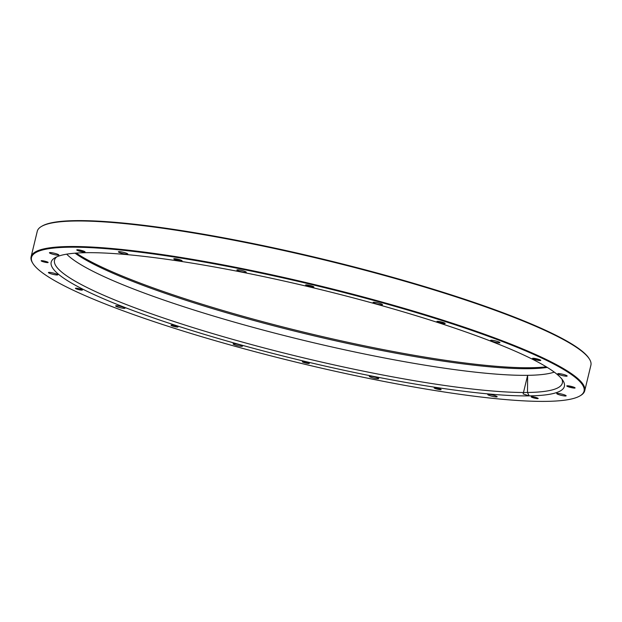 <?xml version="1.0" encoding="UTF-8"?>
<svg xmlns="http://www.w3.org/2000/svg" width="622" height="622" viewBox="0 0 622 622"><rect width="100%" height="100%" fill="white"/><g stroke="black" fill="none" stroke-linecap="round" stroke-linejoin="round"><path stroke-width="0.93" d="M41.332 226.525L41.985 226.136A284.246 39.559 13.6 0 1 323.518 259.265A284.246 39.559 13.6 0 1 589.057 358.482L589.462 359.135A284.798 39.637 -166.4 0 0 323.409 259.716A284.798 39.637 -166.4 0 0 41.332 226.525A284.798 39.637 -166.4 0 0 37.273 231.275L31.1 256.785A284.798 39.637 13.6 0 1 207.204 261.924A284.798 39.637 13.6 0 1 505.219 341.906A284.798 39.637 13.6 0 1 584.727 390.725A284.798 39.637 13.6 0 1 580.668 395.475L580.015 395.864A284.246 39.559 -166.4 0 0 504.706 342.403A284.246 39.559 -166.4 0 0 189.383 259.475A284.246 39.559 -166.4 0 0 32.943 263.518A284.246 39.559 -166.4 0 0 298.482 362.735A284.246 39.559 -166.4 0 0 580.015 395.864M76.218 253.092A258.192 35.936 -166.4 0 0 135.339 281.253A258.192 35.936 -166.4 0 0 546.287 366.817M47.14 261.87A3.592 0.498 -166.4 0 0 43.384 260.867A3.592 0.498 -166.4 0 0 41.161 260.797A3.592 0.498 -166.4 0 0 44.535 262.126A3.592 0.498 -166.4 0 0 48.143 262.484A3.592 0.498 -166.4 0 0 48.081 262.36A3.592 0.498 -166.4 0 0 47.14 261.87M81.404 289.393A3.592 0.498 -166.4 0 0 77.649 288.383A3.592 0.498 -166.4 0 0 75.433 288.32A3.592 0.498 -166.4 0 0 78.8 289.65A3.592 0.498 -166.4 0 0 82.407 290.007A3.592 0.498 -166.4 0 0 81.56 289.455A3.592 0.498 -166.4 0 0 81.404 289.393M176.998 326.325A3.592 0.498 -166.4 0 0 175.661 325.881A3.592 0.498 -166.4 0 0 171.027 325.252A3.592 0.498 -166.4 0 0 174.393 326.581A3.592 0.498 -166.4 0 0 178.001 326.939A3.592 0.498 -166.4 0 0 176.998 326.325M308.302 362.774A3.592 0.498 -166.4 0 0 305.161 361.88A3.592 0.498 -166.4 0 0 302.331 361.701A3.592 0.498 -166.4 0 0 305.697 363.03A3.592 0.498 -166.4 0 0 309.305 363.388A3.592 0.498 -166.4 0 0 308.302 362.774M440.135 388.968A3.592 0.498 -166.4 0 0 435.369 387.809A3.592 0.498 -166.4 0 0 434.164 387.895A3.592 0.498 -166.4 0 0 437.53 389.224A3.592 0.498 -166.4 0 0 441.138 389.582A3.592 0.498 -166.4 0 0 440.135 388.968M537.167 397.893A3.592 0.498 -166.4 0 0 531.39 396.719A3.592 0.498 -166.4 0 0 531.196 396.82A3.592 0.498 -166.4 0 0 534.562 398.15A3.592 0.498 -166.4 0 0 538.17 398.508A3.592 0.498 -166.4 0 0 537.167 397.893M573.406 387.164A3.592 0.498 -166.4 0 0 569.651 386.153A3.592 0.498 -166.4 0 0 567.435 386.091A3.592 0.498 -166.4 0 0 567.489 386.215A3.592 0.498 -166.4 0 0 571.19 387.506A3.592 0.498 -166.4 0 0 574.409 387.778A3.592 0.498 -166.4 0 0 573.406 387.164M539.134 359.64A3.592 0.498 -166.4 0 0 535.379 358.63A3.592 0.498 -166.4 0 0 533.163 358.567A3.592 0.498 -166.4 0 0 534.01 359.119A3.592 0.498 -166.4 0 0 537.812 360.169A3.592 0.498 -166.4 0 0 540.137 360.255A3.592 0.498 -166.4 0 0 539.134 359.64M443.54 322.709A3.592 0.498 -166.4 0 0 439.785 321.698A3.592 0.498 -166.4 0 0 437.569 321.636A3.592 0.498 -166.4 0 0 439.909 322.694A3.592 0.498 -166.4 0 0 444.543 323.323A3.592 0.498 -166.4 0 0 443.54 322.709M312.236 286.26A3.592 0.498 -166.4 0 0 308.481 285.257A3.592 0.498 -166.4 0 0 306.265 285.187A3.592 0.498 -166.4 0 0 310.409 286.695A3.592 0.498 -166.4 0 0 313.239 286.874A3.592 0.498 -166.4 0 0 312.236 286.26M180.411 260.066A3.592 0.498 -166.4 0 0 176.656 259.055A3.592 0.498 -166.4 0 0 174.432 258.993A3.592 0.498 -166.4 0 0 176.415 259.942A3.592 0.498 -166.4 0 0 180.201 260.766A3.592 0.498 -166.4 0 0 181.414 260.68A3.592 0.498 -166.4 0 0 180.411 260.066M83.371 251.14A3.592 0.498 -166.4 0 0 79.616 250.13A3.592 0.498 -166.4 0 0 77.4 250.067A3.592 0.498 -166.4 0 0 80.246 251.265A3.592 0.498 -166.4 0 0 84.188 251.856A3.592 0.498 -166.4 0 0 84.374 251.755A3.592 0.498 -166.4 0 0 83.371 251.14M490.688 341.113A264.008 36.745 -166.4 0 0 231.508 270.135A264.008 36.745 -166.4 0 0 54.938 257.803A264.008 36.745 -166.4 0 0 299.143 359.998A264.008 36.745 -166.4 0 0 563.058 380.734A264.008 36.745 -166.4 0 0 490.688 341.113M57.473 254.18A4.828 0.669 -166.4 0 0 55.374 253.504A4.828 0.669 -166.4 0 0 49.426 252.742A4.828 0.669 -166.4 0 0 53.966 254.53A4.828 0.669 -166.4 0 0 58.826 255.012A4.828 0.669 -166.4 0 0 57.473 254.18M56.454 273.983A4.828 0.669 -166.4 0 0 51.921 272.731A4.828 0.669 -166.4 0 0 48.407 272.545A4.828 0.669 -166.4 0 0 52.948 274.333A4.828 0.669 -166.4 0 0 57.807 274.815A4.828 0.669 -166.4 0 0 56.454 273.983M123.677 307.346A4.828 0.669 -166.4 0 0 117.029 305.767A4.828 0.669 -166.4 0 0 115.63 305.907A4.828 0.669 -166.4 0 0 120.17 307.696A4.828 0.669 -166.4 0 0 125.03 308.178A4.828 0.669 -166.4 0 0 123.677 307.346M241.126 345.334A4.828 0.669 -166.4 0 0 233.25 343.764A4.828 0.669 -166.4 0 0 233.087 343.888A4.828 0.669 -166.4 0 0 237.62 345.676A4.828 0.669 -166.4 0 0 242.479 346.159A4.828 0.669 -166.4 0 0 241.126 345.334M377.336 377.764A4.828 0.669 -166.4 0 0 372.283 376.403A4.828 0.669 -166.4 0 0 369.297 376.318A4.828 0.669 -166.4 0 0 369.445 376.551A4.828 0.669 -166.4 0 0 374.506 378.262A4.828 0.669 -166.4 0 0 378.689 378.588A4.828 0.669 -166.4 0 0 377.336 377.764M495.804 395.942A4.828 0.669 -166.4 0 0 490.75 394.581A4.828 0.669 -166.4 0 0 487.765 394.496A4.828 0.669 -166.4 0 0 489.11 395.328A4.828 0.669 -166.4 0 0 494.171 396.68A4.828 0.669 -166.4 0 0 497.157 396.774A4.828 0.669 -166.4 0 0 495.804 395.942M564.792 395.009A4.828 0.669 -166.4 0 0 559.738 393.648A4.828 0.669 -166.4 0 0 556.752 393.563A4.828 0.669 -166.4 0 0 560.197 395.071A4.828 0.669 -166.4 0 0 566.144 395.833A4.828 0.669 -166.4 0 0 564.792 395.009M565.81 375.206A4.828 0.669 -166.4 0 0 560.756 373.845A4.828 0.669 -166.4 0 0 557.771 373.76A4.828 0.669 -166.4 0 0 563.649 375.843A4.828 0.669 -166.4 0 0 567.163 376.03A4.828 0.669 -166.4 0 0 565.81 375.206M498.587 341.843A4.828 0.669 -166.4 0 0 493.534 340.483A4.828 0.669 -166.4 0 0 490.548 340.397A4.828 0.669 -166.4 0 0 493.355 341.719A4.828 0.669 -166.4 0 0 498.541 342.808A4.828 0.669 -166.4 0 0 499.94 342.668A4.828 0.669 -166.4 0 0 498.587 341.843M381.138 303.855A4.828 0.669 -166.4 0 0 376.085 302.502A4.828 0.669 -166.4 0 0 373.091 302.416A4.828 0.669 -166.4 0 0 377.08 304.065A4.828 0.669 -166.4 0 0 382.32 304.811A4.828 0.669 -166.4 0 0 382.483 304.687A4.828 0.669 -166.4 0 0 381.138 303.855M244.928 271.433A4.828 0.669 -166.4 0 0 239.874 270.072A4.828 0.669 -166.4 0 0 236.889 269.987A4.828 0.669 -166.4 0 0 241.422 271.775A4.828 0.669 -166.4 0 0 246.281 272.257A4.828 0.669 -166.4 0 0 246.133 272.024A4.828 0.669 -166.4 0 0 244.928 271.433M126.46 253.247A4.828 0.669 -166.4 0 0 121.407 251.894A4.828 0.669 -166.4 0 0 118.413 251.801A4.828 0.669 -166.4 0 0 122.954 253.597A4.828 0.669 -166.4 0 0 127.805 254.079A4.828 0.669 -166.4 0 0 126.46 253.247M584.727 390.725L590.9 365.215A284.798 39.637 -166.4 0 0 589.462 359.135M32.943 263.518L32.538 262.865A284.798 39.637 13.6 0 1 31.1 256.785M547.29 367.431A256.808 35.742 13.6 0 1 135.977 282.676A256.808 35.742 13.6 0 1 75.044 253.185M66.694 254.165A256.808 35.742 -166.4 0 0 303.878 340.421A256.808 35.742 -166.4 0 0 554.272 372.119M56.758 256.863A261.248 36.356 -166.4 0 0 55.008 258.915A261.248 36.356 -166.4 0 0 299.882 356.966A261.248 36.356 -166.4 0 0 562.49 381.683A261.248 36.356 -166.4 0 0 561.868 379.062M527.635 375.33L527.503 392.482L529.174 395.887L523.133 393.936L527.635 375.33M312.703 286.307A4.261 0.591 -166.4 0 0 305.76 284.923A4.261 0.591 -166.4 0 0 310.798 286.866A4.261 0.591 -166.4 0 0 312.703 286.307M180.87 260.105A4.261 0.591 -166.4 0 0 173.927 258.729A4.261 0.591 -166.4 0 0 178.965 260.672A4.261 0.591 -166.4 0 0 180.87 260.105M83.838 251.179A4.261 0.591 -166.4 0 0 76.895 249.803A4.261 0.591 -166.4 0 0 81.933 251.747A4.261 0.591 -166.4 0 0 83.838 251.179M573.873 387.203A4.261 0.591 -166.4 0 0 566.93 385.827A4.261 0.591 -166.4 0 0 571.96 387.77A4.261 0.591 -166.4 0 0 573.873 387.203M539.601 359.687A4.261 0.591 -166.4 0 0 532.657 358.303A4.261 0.591 -166.4 0 0 537.696 360.247A4.261 0.591 -166.4 0 0 539.601 359.687M444.007 322.756A4.261 0.591 -166.4 0 0 437.064 321.372A4.261 0.591 -166.4 0 0 442.102 323.316A4.261 0.591 -166.4 0 0 444.007 322.756"/></g></svg>
